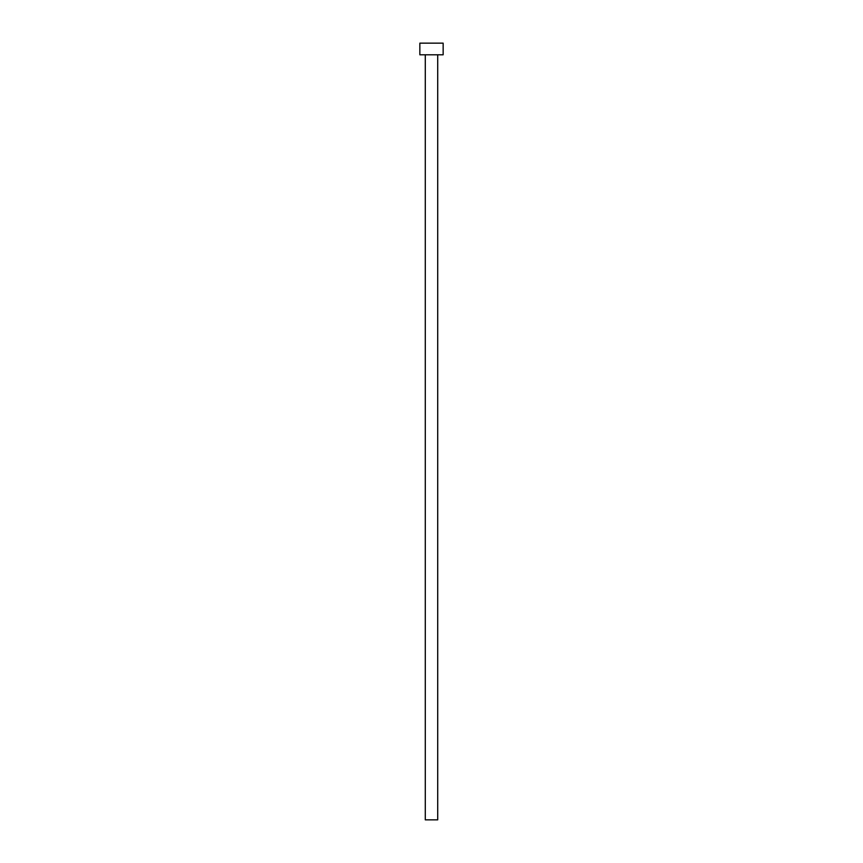 <?xml version="1.0" encoding="UTF-8"?>
<svg xmlns="http://www.w3.org/2000/svg" width="863" height="863" viewBox="0 0 863 863"><rect width="100%" height="100%" fill="white"/><g stroke="black" fill="none" stroke-linecap="round" stroke-linejoin="round"><path stroke-width="1.29" d="M425.286 54.8L425.286 819.85L437.714 819.85L437.714 54.8L437.714 819.85L425.286 819.85L425.286 54.8M419.85 43.15L419.85 54.8L443.151 54.8L443.151 43.15L419.85 43.15L419.85 54.8L443.151 54.8L443.151 43.15L419.85 43.15"/></g></svg>
